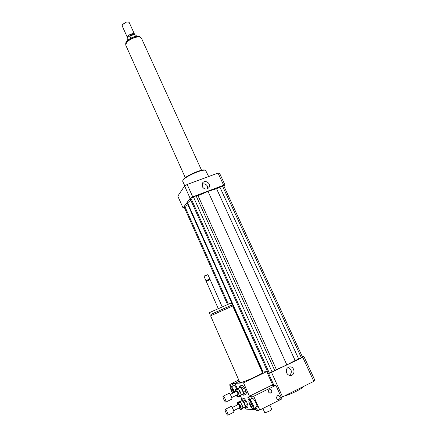 <?xml version="1.0" encoding="UTF-8"?>
<svg xmlns="http://www.w3.org/2000/svg" width="437" height="437" viewBox="0 0 437 437"><rect width="100%" height="100%" fill="white"/><g stroke="black" fill="none" stroke-linecap="round" stroke-linejoin="round"><path stroke-width="0.66" d="M289.267 375.279C291.217 373.979 291.763 372.127 290.911 369.713L288.207 367.32M286.65 372.881C285.722 369.593 286.759 367.588 289.758 366.867C294.866 366.375 295.631 375.558 290.452 375.454C288.753 375.394 287.486 374.536 286.65 372.881M207.712 188.68L207.466 186.26C206.117 184.026 204.281 183.365 201.965 184.277M202.233 186.626L202.484 183.065C205.029 179.039 211.863 183.95 208.897 187.67C206.461 189.795 204.243 189.445 202.233 186.626M264.68 412.484L264.702 412.523C265.002 413.26 272.404 409.901 271.743 409.327L269.815 404.99M239.826 382.451L210.59 315.814L232.686 305.987L262.293 372.319C264.101 373.28 240.355 383.997 239.826 382.451L239.787 382.375M211.557 315.345L211.087 314.279L231.217 305.332L231.686 306.386M211.109 314.329L231.233 305.37M210.104 314.716L209.23 312.717L231.31 302.907L232.194 304.884M218.249 308.538L206.259 281.39L210.153 279.675L222.171 306.796M210.137 279.664L209.623 279.467L209.82 278.953L205.931 280.663L206.455 280.876L209.618 279.478M204.041 276.392L207.925 274.66L209.82 278.932M204.172 276.031L207.914 274.649M256.142 409.786L255.355 409.731L254.869 408.617L255.355 409.731L246.2 409.114L245.796 408.185M241.874 399.21L240.372 395.775L240.558 396.206L240.055 396.201M230.807 387.439C229.96 386.024 229.643 385.046 229.857 384.5L231.757 383.593L234.959 383.391L239.312 381.288L234.959 383.391L237.215 388.553L234.959 383.391L243.535 382.845L249.522 396.463L250.013 396.239C250.576 396.474 251.133 397.32 251.69 398.773M272.896 385.423L266.707 371.608L243.535 382.845M266.707 371.608L262.195 372.095M267.652 373.711L268.662 373.613L273.933 385.379M284.809 395.933C291.326 394.125 302.59 388.449 302.978 386.8M268.662 373.613L302.781 357.324L303.912 356.466L302.338 356.701M301.41 357.837L302.486 357.018L223.777 185.84L222.422 185.894L216.572 188.697L208.017 191.351L198.037 195.705L196.115 195.836L193.422 196.852L190.953 198.245L190.314 199.114L268.318 373.236L272.131 372.078L276.424 369.609L286.869 364.906L295.133 360.509L301.41 357.837L222.422 185.894M267.236 372.783L268.023 372.575M281.352 397.49L313.826 381.348L314.913 380.37L303.912 356.466M271.596 372.499L282.613 397.036M302.781 357.324L313.826 381.348M182.781 181.415L182.824 180.563C184.021 177.007 202.959 168.573 205.625 170.408L208.646 176.537M182.999 180.126L183.081 179.924C184.239 176.504 202.397 168.42 204.964 170.184L205.346 170.315M224.012 186.353L225.05 185.146L223.624 185.201L192.739 196.868L190.133 198.338L183.059 207.936L184.485 207.799M190.794 200.179L187.571 202.855L187.894 204.778L184.846 206.488L184.256 207.285L227.508 304.463M225.05 185.146L219.483 173.052L218.041 173.052L187.178 184.485L184.6 185.982L177.815 196.142L183.059 207.936M223.624 185.201L218.041 173.052M192.739 196.868L187.178 184.485M190.133 198.338L184.6 185.982M190.953 198.245L269.356 373.132M193.422 196.852L272.131 372.078M196.115 195.836L274.857 370.756M198.037 195.705L276.424 369.609M208.017 191.351L286.869 364.906M187.571 202.855L263.118 371.991M184.846 206.488L228.322 304.114M187.894 204.778L262.577 372.051M216.572 188.697L295.133 360.509M219.8 186.889L298.766 359.121M130.816 38.145L129.789 35.872C127.812 37.123 126.932 38.281 127.162 39.341L127.222 39.477M136.53 36.287L136.109 35.359L134.547 34.507L135.432 36.451M129.789 35.872L134.547 34.507M128.309 21.97L126.047 22.063L122.355 24.663M134.541 34.277L129.27 22.658L128.478 22.014L126.173 22.134L122.305 24.762L122.191 25.941M134.623 34.512L134.591 34.386C134.214 33.654 133.187 33.507 131.51 33.933C128.757 34.944 127.396 36.156 127.435 37.571L127.56 37.79M134.088 34.638L131.712 34.67L128.134 37.118M201.572 170.277L141.544 38.434C140.747 36.877 138.513 36.566 134.847 37.506C128.8 39.74 125.807 42.373 125.867 45.415L125.971 45.645M229.857 384.5L231.386 386.767M231.364 383.773L231.757 383.593L233.243 385.866M238.231 396.288L238.143 397.124L236.739 395.108M240.186 395.867L240.022 396.201M237.275 396.195L236.778 396.19L236.379 395.283M231.086 386.909L233.992 385.532C234.685 385.642 235.581 386.734 236.679 388.815M232.91 393.076C231.79 391.317 231.353 390.05 231.594 389.269C232.337 389.536 233.03 390.683 233.675 392.705M232.457 393.295C231.118 390.864 230.523 389.045 230.681 387.848L230.949 387.619C231.943 388.007 233.003 389.629 234.134 392.481M230.867 387.242L231.195 386.887C232.271 387.28 233.451 389.045 234.74 392.186M238.76 380.026L231.299 383.62M278.145 399.724C280.669 398.555 280.718 397.162 278.298 395.556L278.26 395.556M277.582 395.736L278.495 395.556C280.915 397.167 280.865 398.555 278.342 399.729C276.271 398.73 276.02 397.397 277.582 395.736M270.132 393.207C272.409 391.803 272.349 390.416 269.957 389.045L269.913 389.045M269.285 389.22L270.148 389.039C272.606 390.574 272.59 391.967 270.088 393.207C267.974 392.24 267.706 390.907 269.285 389.22M255.53 407.131C256.787 408.273 257.382 409.556 257.317 410.977L257.229 410.993C255.973 409.84 255.377 408.557 255.443 407.147L255.53 407.131M255.454 407.142L257.437 406.153L258.595 407.3L259.294 408.89L259.223 409.993M249.079 400.461C248.107 398.948 247.741 397.867 247.981 397.222L248.052 397.206C248.609 397.446 249.166 398.293 249.724 399.751M247.987 397.222L250.013 396.239L253.722 396.25L258.595 407.3M259.294 408.89L259.802 410.032L259.272 409.993M249.38 399.921L252.324 398.462C253.291 397.67 256.776 403.46 257.049 406.344M250.057 402.433C251.559 403.81 252.28 405.367 252.215 407.098C251.521 407.606 249.166 402.739 249.964 402.455L250.057 402.433M252.886 408.879L252.766 408.857C251.379 408.6 248.314 402.269 248.943 400.958C249.691 398.56 254.946 409.076 252.886 408.879M249.117 400.325L249.358 399.926C250.712 398.894 255.416 408.562 253.826 409.136L253.323 409.087M259.802 410.032L281.974 398.872L275.884 385.292L271.18 385.5L249.423 396.233M275.884 385.292L253.722 396.25M240.41 402.237L241.852 404.624L239.935 405.574L238.493 403.187L240.41 402.237L239.913 401.701L237.996 402.652L237.193 402.619L239.099 401.679L239.913 401.701M237.193 402.619L237.613 404.837M239.105 407.961L240.159 409.431L240.973 409.485L242.89 408.535L242.934 408.021L241.016 408.977L240.394 406.628L242.317 405.678L242.934 408.021M241.852 404.624L242.317 405.678M239.935 405.574L240.394 406.628M241.016 408.977L240.973 409.485M247.916 407.12L245.534 408.311L245.676 406.847L248.069 405.656L247.834 407.164M247.708 404.291L245.315 405.481L243.993 402.455L246.386 401.27L248.069 405.656M245.539 399.888L243.147 401.068L241.705 399.544L244.081 398.369L246.386 401.27M241.705 399.544L241.229 399.533L241.137 401.171M244.196 407.366L245.501 408.333L247.883 407.142M245.315 405.481L245.676 406.847M243.147 401.068L243.993 402.455M239.962 401.75L241.89 400.8C242.513 400.789 243.327 401.838 244.332 403.952C245.037 405.656 245.217 406.683 244.873 407.027L244.862 407.038M243.606 398.364L244.081 398.369M227.366 412.326C228.01 413.905 228.196 414.844 227.912 415.15C227.174 415.713 224.339 409.655 225.202 409.365C225.732 409.376 226.448 410.365 227.366 412.326M225.213 409.36L230.998 406.497C231.544 406.503 232.271 407.481 233.189 409.436C233.833 411.009 234.008 411.949 233.719 412.26L227.912 415.15M232.167 407.535L238.334 404.482L239.547 406.066L239.826 407.606L233.648 410.676M237.996 402.652L238.493 403.187M238.575 389.028L240.039 391.415L238.083 392.371L236.625 389.979L238.575 389.028L238.072 388.504L235.314 389.482L238.072 388.504M235.314 389.482L235.729 391.705M237.225 394.868L238.323 396.375L239.148 396.381L241.098 395.419L241.142 394.89L239.186 395.846L238.547 393.437L240.503 392.481L241.142 394.89M240.039 391.415L240.503 392.481M238.083 392.371L238.547 393.437M239.186 395.846L239.148 396.381M246.211 394.032L243.786 395.223L243.922 393.688L246.359 392.492L246.08 394.092M245.993 391.093L243.556 392.284L242.213 389.22L244.649 388.034L246.359 392.492M243.791 386.647L241.355 387.832L239.897 386.341L242.317 385.166L244.649 388.034M239.897 386.341L239.416 386.363L239.318 388.012M242.393 394.289L243.737 395.256L246.157 394.065M243.556 392.284L243.922 393.688M241.355 387.832L242.213 389.22M238.154 388.58L240.104 387.63C240.738 387.608 241.557 388.651 242.562 390.76C243.283 392.513 243.469 393.573 243.103 393.939L243.092 393.945M241.836 385.194L242.317 385.166M225.29 399.161C225.956 400.784 226.142 401.756 225.847 402.078C225.071 402.652 222.22 396.517 223.121 396.217C223.657 396.222 224.378 397.2 225.29 399.161M223.127 396.212L229.021 393.349C229.572 393.344 230.304 394.316 231.222 396.266C231.883 397.883 232.063 398.855 231.752 399.178L225.847 402.078M230.212 394.392L236.477 391.339L237.695 392.912L237.974 394.502L231.703 397.572M236.122 389.454L236.625 389.979M125.769 44.902C126.053 41.914 129.046 39.39 134.743 37.336C137.912 36.495 140.037 36.648 141.118 37.79M264.702 412.523L262.905 408.464M206.461 280.865L206.259 281.39M205.931 280.663L204.035 276.386M204.177 276.02L204.041 276.37M184.78 185.872L182.704 181.246M183.081 179.924L182.824 180.563M127.162 39.341L127.642 40.406M125.774 44.984C125.638 43.471 125.758 42.591 126.135 42.334C125.834 42.739 127.342 39.133 134.225 36.746C137.513 36.184 139.25 36.113 139.43 36.522L141.178 37.85M122.141 25.832L127.435 37.571M125.867 45.415L185.293 177.668M240.082 396.19L238.203 397.113M230.681 387.848L230.894 387.144M259.31 409.972L257.317 410.977M252.766 408.857L253.487 409.152M248.943 400.958L249.15 400.205M253.826 409.136L255.487 408.305M241.29 399.5L243.649 398.331M242.928 408L244.873 407.027M239.503 386.313L241.901 385.144M241.142 394.901L243.103 393.939"/></g></svg>
